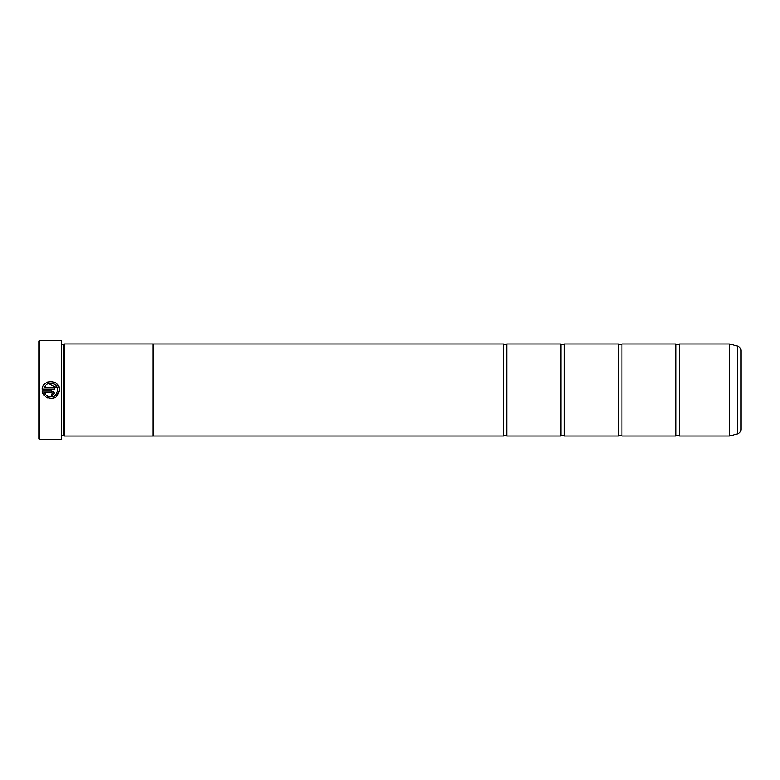 <?xml version="1.0" encoding="UTF-8"?>
<svg xmlns="http://www.w3.org/2000/svg" width="780" height="780" viewBox="0 0 780 780"><rect width="100%" height="100%" fill="white"/><g stroke="black" fill="none" stroke-linecap="round" stroke-linejoin="round"><path stroke-width="1.17" d="M679.429 436.03L729.446 436.03L729.446 343.97L679.429 343.97L679.429 436.03L677.703 435.23L675.977 436.03L621.894 436.03L620.168 435.23L618.442 436.03L564.35 436.03L562.624 435.23L560.898 436.03L506.805 436.03L505.079 435.23L503.353 436.03L152.929 436.03M675.977 436.03L675.977 343.97L621.894 343.97L621.894 436.03M618.442 436.03L618.442 343.97L564.35 343.97L564.35 436.03M560.898 436.03L560.898 343.97L506.805 343.97L506.805 436.03M47.453 397.985L45.386 396.727C52.855 400.345 57.544 398.122 59.465 390.058L56.56 396.513M57.739 390.058L57.739 390.058C56.267 396.425 52.562 398.239 46.615 395.509L48.019 396.347M50.135 396.913L51.928 396.864M55.468 395.168L56.716 393.676M54.551 397.839L51.353 398.658M59.465 390C59.943 379.46 42.783 378.651 42.266 389.191L54.288 389.191L54.288 387.475L44.45 387.475C46.78 380.572 58.1 382.707 57.739 390M43.69 385.242L44.08 384.715M44.08 384.706L45.211 383.526M46.537 382.59L48.028 381.907M49.618 381.527L51.246 381.449M55.136 382.58L57.047 384.072M57.067 384.091L58.081 385.378M58.832 386.812L59.3 388.362M52.562 393.5L51.704 394.368L51.704 396.094L54.288 393.5L51.704 390.916L42.266 390.916L44.167 395.509L45.396 394.29L44.45 392.642L51.704 392.642L52.562 393.5L51.704 392.642M53.537 391.677L54.288 393.5M39.575 439.481L39 438.906L39 341.094L39.575 340.519L39.575 439.481L61.669 439.481L61.669 340.519L39.575 340.519M61.669 340.519L61.669 439.481M63.745 344.526L63.745 435.474L64.321 436.049L64.321 343.951L62.02 344.526M741 350.581L741 429.419C740.864 431.671 739.723 433.154 737.587 433.865L737.587 346.135C739.723 346.846 740.864 348.328 741 350.581M64.321 436.049L152.929 436.049L152.929 343.951L64.321 343.951M152.929 343.97L503.353 343.97L503.353 436.03M46.615 395.509L45.386 396.727M42.88 393.354L42.266 390.916M52.211 396.045L51.704 396.094M44.45 392.642L45.396 394.29M57.427 388.021L48.545 383.555M729.446 343.97L729.534 436.02L737.587 433.865M679.429 343.97L677.703 344.77L675.977 343.97M621.894 343.97L620.168 344.77L618.442 343.97M564.35 343.97L562.624 344.77L560.898 343.97M506.805 343.97L505.079 344.77L503.353 343.97M737.587 346.135L729.534 343.98M62.02 435.474L63.745 435.474"/></g></svg>
